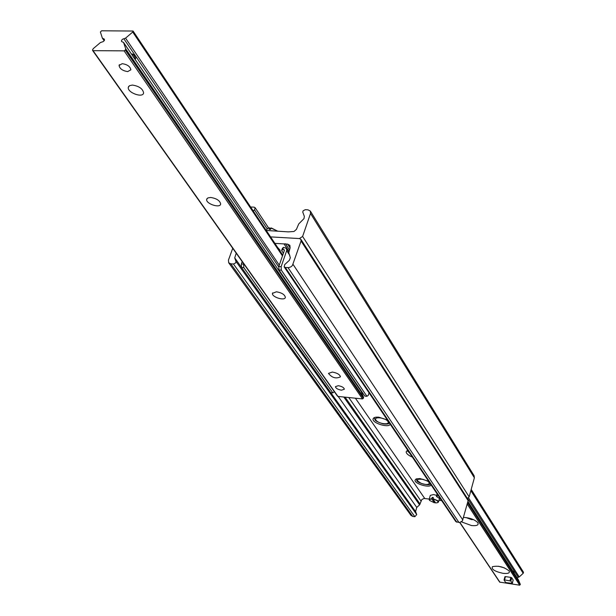 <?xml version="1.0" encoding="UTF-8"?>
<svg xmlns="http://www.w3.org/2000/svg" width="616" height="616" viewBox="0 0 616 616"><rect width="100%" height="100%" fill="white"/><g stroke="black" fill="none" stroke-linecap="round" stroke-linejoin="round"><path stroke-width="0.92" d="M274.898 243.366L284.007 243.913L288.904 251.328M232.74 248.286L228.444 260.098L228.69 262.762L410.957 515.399L412.72 516.416L414.868 516.701L416.732 514.576L415.569 511.573L416.762 507.422L419.581 504.866L421.86 499.507L424.062 498.467L429.267 499.052M438.985 500.277L441.672 500.623M412.343 457.087C408.262 455.355 406.206 453.576 406.183 451.751L407.715 450.219M431.154 485.008C429.39 488.28 414.168 483.652 415.061 480.126L416.331 478.878L420.035 478.57L428.636 481.273M390.244 424.293C388.565 428.197 372.064 423.092 373.073 418.988C373.45 417.509 375.383 416.909 378.871 417.201L387.372 420.027M277.585 247.386L280.134 250.281L279.88 250.82M407.037 450.55L409.709 453.176M284.007 243.913L285.531 243.828L289.428 249.803M373.989 417.771L374.443 418.48M389.397 423.046L389.404 423.046C388.773 424.047 386.679 424.324 383.129 423.87C377.647 422.099 374.936 420.682 374.982 419.612L374.328 417.602M415.993 479.025L416.308 479.471M228.69 262.762L230.808 263.833L233.456 264.01L235.612 262.932L236.005 261.6L234.727 257.888L236.213 253.184M285.616 244.013L287.595 244.129L289.882 245.337L290.098 247.871L288.781 252.668L290.344 257.719L289.304 260.375L284.738 264.564L284.168 266.867L285.3 267.467L288.904 267.613L291.052 266.782L292.408 265.496L301.055 240.987L300.916 239.37L299.407 238.569L270.57 236.89L299.407 238.569L302.618 236.429L310.518 213.467L310.341 211.08L307.992 209.833L305.29 209.694L303.134 210.78L302.772 212.089L304.343 216.393L303.996 218.618L298.737 223.931L296.411 229.398L294.009 231.477L288.35 231.878L266.274 230.453M284.168 266.867L455.855 521.667L459.698 522.537L462.4 520.92L468.122 500.654L467.929 499.268L300.916 239.37M250.627 207.03L254.023 207.13L255.116 207.692L254.531 209.871L253.268 210.98M310.341 211.08L474.112 475.745L474.374 477.793L469.153 496.866L467.421 498.475M502.964 573.327C494.787 571.494 491.26 569.284 492.392 566.697C498.321 565.434 503.903 566.859 509.147 570.978C510.063 573.072 508 573.858 502.964 573.327M498.329 566.227L504.373 567.852M463.532 517.409C469.97 517.779 474.743 519.55 477.839 522.722C478.917 525.094 476.807 526.041 471.517 525.556L461.461 521.875M465.927 517.532L471.394 519.596L473.504 519.635M512.712 570.978L514.445 571.841L513.921 572.849M459.752 522.53L499.661 582.105L519.712 585.192L520.358 584.43L518.295 579.664M517.086 577.762L519.226 576.946L523.177 573.311L523.431 572.118L471.194 489.427M332.332 372.064C337.168 372.934 339.87 374.52 340.455 376.838C336.02 378.979 332.032 377.831 328.474 373.381L332.332 372.064M276.422 291.791C281.72 292.708 284.7 294.548 285.354 297.312C285.131 301.255 271.633 297.135 272.457 293.378L276.422 291.791M210.718 197.474C216.601 198.437 219.912 200.6 220.651 203.965C220.343 208.616 205.706 203.819 206.668 199.384L207.892 197.905L210.718 197.474M132.425 85.07C139.016 86.094 142.743 88.696 143.597 92.87C143.174 98.421 127.166 92.662 128.297 87.357L129.553 85.655L132.425 85.07M127.704 71.595C122.615 70.809 119.735 68.769 119.057 65.473L122.214 63.671C127.32 64.457 130.199 66.497 130.869 69.793L127.704 71.595M131.516 54.131C134.473 54.231 135.859 55.586 135.689 58.189L135.189 59.521M341.449 390.19C337.861 389.535 335.843 388.357 335.404 386.663L338.307 385.701C341.903 386.355 343.921 387.526 344.359 389.227L341.449 390.19M101.601 30.8L100.393 32.024L102.333 38.084L104.397 39.193L104.404 40.394L103.288 41.549L100.416 42.558L93.255 48.633L92.562 49.881L93.062 50.674L124.132 50.858L125.325 50.073L125.695 48.81L123.546 42.419L121.552 41.518L121.552 40.309L122.669 39.154L125.556 38.138L132.74 32.04L133.064 31.031L101.601 30.8M337.476 395.765L337.945 396.427L362.485 398.914L363.355 398.336L363.555 397.297L361.222 391.537M282.721 249.526L283.491 247.332L282.397 248.371L281.635 250.558L282.721 249.526L284.315 249.888L284.369 250.52L283.745 249.588M281.635 250.558L283.422 253.238M369.046 392.831L368.245 395.41L366.913 396.296L364.803 396.088L278.994 269.977L281.327 270.131L281.142 266.636L278.809 266.482L284.369 250.52M281.142 266.636L286.686 250.666L286.494 248.44L283.491 247.332M278.809 266.482L278.994 269.977M241.326 263.995L241.534 267.452L243.813 267.606L243.605 264.149L241.326 263.995L242.18 261.608M243.813 267.606L332.863 392.877L330.792 392.669L415.569 511.573M334.342 391.684L332.863 392.877M241.534 267.452L330.792 392.669M366.913 396.296L281.327 270.131M434.865 501.824L434.457 502.81L429.568 500.431L429.591 499.437L431.847 498.998L431.839 498.567L429.152 499.445L429.468 500.261M433.102 498.46L432.17 497.397L433.364 497.551L433.04 499.153C436.937 500.177 438.515 501.339 437.799 502.625L435.643 502.964L433.04 499.153M431.839 498.567L432.17 497.397M434.457 502.81L431.847 498.998M429.206 499.268L430.307 495.38L433.572 494.556L436.698 495.364M437.768 502.641L438.515 501.94L437.73 500.654L433.033 498.721M266.328 230.453L267.475 228.459L269.808 227.858L268.353 228.12M277.546 231.092L271.271 227.943L270.501 229.437L269.046 229.352L269.531 227.974M269.808 227.858L270.624 229.09M270.994 228.051L277.47 231.085M134.457 58.443L135.766 57.773M132.363 53.9L134.511 56.187L134.257 58.15M506.406 582.674L505.551 582.305L504.08 580.08L504.573 579.902L510.857 581.065L512.335 583.367L506.406 582.674M504.573 579.902L505.428 576.599L504.912 576.699L504.119 579.925M505.428 576.599L510.841 577.385L509.994 580.688M510.857 581.065L511.703 577.762L510.841 577.385M511.703 577.762L513.151 579.987L512.312 583.29M440.879 499.445L436.398 496.427L438.245 495.526M355.394 398.198L424.74 498.475M230.808 263.833L412.72 516.416M233.456 264.01L414.868 516.701M235.943 261.353L416.732 514.576M234.727 257.888L241.534 267.429M338.192 396.458L416.762 507.422M343.805 397.027L419.581 504.866M345.091 397.158L420.089 504.073M348.764 397.528L420.974 500.985M287.595 244.129L290.082 247.917M285.3 267.467L456.803 522.229M288.034 267.644L459.005 522.522M293.024 264.333L462.832 519.973M301.055 240.987L468.122 500.654M267.098 228.736L254.531 209.871M474.374 477.793L310.518 213.467M469.153 496.866L302.618 236.429M467.575 502.656L520.358 584.43M467.197 504.027L519.712 585.192M467.906 501.447L518.472 579.933M467.59 498.429L518.233 577.269M468.545 497.867L519.226 576.946M470.855 490.652L523.177 573.311M470.978 490.221L523.354 573.026M471.132 489.651L523.485 572.503M459.944 522.507L499.992 582.312M102.633 38.515L104.189 40.756L102.449 38.323M103.419 38.762L104.458 40.256M93.062 50.674L337.945 396.427M124.132 50.858L362.485 398.914M125.325 50.073L363.355 398.336M125.656 49.272L363.563 397.682M125.695 48.81L363.555 397.297M123.654 42.643L361.476 391.907M123.878 38.808L278.848 267.105M125.556 38.138L279.279 265.142M132.74 32.04L282.475 255.956M289.79 255.355L286.686 250.666M417.71 481.05L417.479 479.949L418.403 479.21L422.853 479.271L427.697 481.196L429.052 482.428L429.267 483.522L428.32 484.261L426.403 484.499L423.885 484.191L421.267 483.398L417.71 481.05M375.945 420.15C373.196 416.254 385.346 417.54 387.918 421.436C390.582 425.317 378.532 424.016 375.945 420.15M373.073 418.988L373.204 418.557M268.638 228.028L255.116 207.692M467.906 501.424L518.395 579.795M272.457 293.378L272.626 292.885M206.668 199.384L206.93 198.691M128.297 87.357L128.706 86.371M119.396 64.672L119.057 65.473M92.585 50.458L337.545 396.211M123.546 42.419L361.369 391.707M133.064 31.031L282.759 255.132M286.494 248.44L288.735 251.836M439.362 498.945L438.515 501.94M134.38 58.335L135.181 58.181M504.912 576.699L504.065 579.987M513.174 580.064L512.335 583.367M437.121 493.863L436.444 496.25M416.224 478.917L416.801 480.518C416.624 482.867 430.753 486.447 430.33 483.783"/></g></svg>
